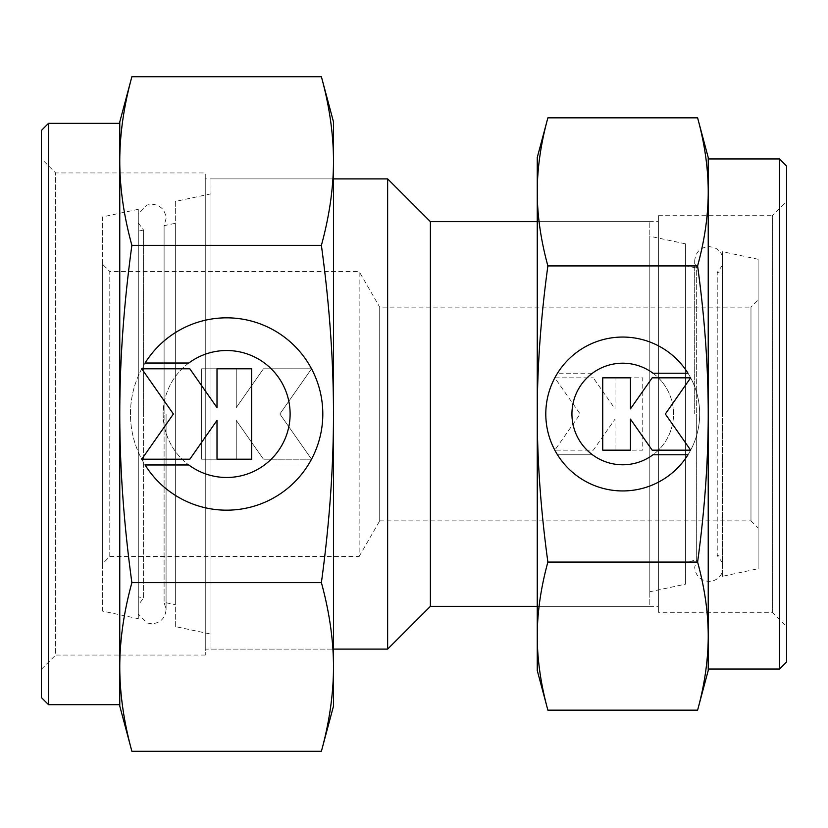 <?xml version="1.0" encoding="UTF-8"?>
<svg xmlns="http://www.w3.org/2000/svg" width="828" height="828" viewBox="0 0 828 828"><rect width="100%" height="100%" fill="white"/><g stroke="black" fill="none" stroke-linecap="round" stroke-linejoin="round"><path stroke-width="0.62" stroke-dasharray="4.14 3.1" d="M722.482 414L722.482 256.38L722.482 414M138.286 614.014L138.286 414L138.286 614.014L146.929 622.946L151.824 623.815C160.477 622.966 165.227 618.216 166.076 609.563L164.099 602.329L164.099 414L164.099 602.329L175.339 604.719L175.339 223.281L164.099 225.671L164.099 414L164.099 225.671L166.076 218.437C165.227 209.784 160.477 205.033 151.824 204.185L146.929 205.054L138.286 213.986L138.286 414L138.286 213.986M722.482 256.38C720.94 252.022 718 249.021 713.674 247.386L708.944 246.578C700.291 247.427 695.541 252.178 694.692 260.83L696.669 268.055L696.669 414L696.669 268.055L685.439 265.674L685.439 562.326L696.669 559.945L696.669 414L696.669 559.945L694.692 567.17C695.541 575.822 700.291 580.573 708.944 581.422L713.674 580.614C718 578.979 720.94 575.977 722.482 571.62M102.672 563.609L102.672 264.391L102.672 563.609L109.793 556.488L109.793 271.512L102.672 264.391M109.793 556.488L359.145 556.488L359.145 271.512L109.793 271.512L109.793 556.488M359.145 556.488L379.71 520.864L379.71 307.136L359.145 271.512L359.145 556.488M379.71 520.864L750.975 520.864L750.975 307.136L379.71 307.136L379.71 520.864M750.975 520.864L758.106 527.985L758.106 300.015L750.975 307.136L750.975 520.864M758.106 259.267L722.482 251.691L722.482 576.309L758.106 568.732L758.106 259.267L758.106 568.732M685.439 243.825L649.814 236.249L649.814 591.751L685.439 584.175L685.439 243.825L685.439 584.175M649.814 221.645L537.248 221.645L658.363 221.645L658.363 606.355L537.248 606.355L649.814 606.355L649.814 221.645L649.814 606.355M430.384 221.645L430.384 606.355M387.639 178.9L387.639 649.1M333.498 178.9L210.954 178.9L210.954 649.1L333.498 649.1L205.261 649.1L205.261 178.9L333.498 178.9L333.498 649.1L333.498 178.9M210.954 193.856L175.339 201.432L175.339 626.568L210.954 634.144L210.954 193.856L210.954 634.144M138.286 209.308L102.672 216.874L102.672 611.126L138.286 618.692L138.286 209.308L138.286 618.692M175.339 223.281L175.339 604.719M102.672 611.126L102.672 216.874M175.339 626.568L175.339 201.432M210.954 649.1L210.954 178.9M649.814 591.751L649.814 236.249M685.439 562.326L685.439 265.674M722.482 576.309L722.482 251.691M758.106 300.015L758.106 527.985M138.286 414L138.286 222.887L138.286 414M138.286 222.887L143.554 230.039L143.554 414L143.554 230.039L138.286 231.157L138.286 596.843L143.554 597.961L143.554 414L143.554 597.961L138.286 605.113M138.286 596.843L138.286 231.157M722.482 273.55L722.482 554.45L722.482 273.55L717.224 272.422L717.224 414L717.224 272.422L722.482 265.281M722.482 562.719L717.224 555.578L717.224 414L717.224 555.578L722.482 554.45M779.479 158.955L779.479 669.045M708.23 158.955L708.23 669.045M786.6 166.076L786.6 661.924M537.248 606.355L537.248 221.645L537.248 606.355M658.363 215.694L772.348 215.694L772.348 612.306L658.363 612.306L658.363 215.694L658.363 612.306M786.6 201.442L786.6 626.558L772.348 612.306L772.348 215.694L786.6 201.442L786.6 626.558M708.23 157.527L708.23 191.889C708.209 168.332 704.669 143.648 697.6 117.845M697.6 710.155C704.669 684.352 708.209 659.668 708.23 636.111L708.23 670.473M547.877 117.845C540.819 143.648 537.269 168.332 537.248 191.889C537.269 215.446 540.819 240.12 547.877 265.923C540.819 317.528 537.269 366.887 537.248 414C537.269 461.113 540.819 510.472 547.877 562.077C540.819 587.88 537.269 612.554 537.248 636.111L537.248 670.473M537.248 157.527L537.248 636.111C537.269 659.668 540.819 684.352 547.877 710.155M557.492 454.779A76.942 76.942 0 0 0 687.985 454.779L653.002 454.779A50.777 50.777 0 0 0 663.518 383.737A50.777 50.777 0 0 0 592.475 373.221A50.777 50.777 0 0 1 653.002 373.221L687.985 373.221A76.942 76.942 0 0 1 663.518 479.246A76.942 76.942 0 0 1 557.492 454.779A76.942 76.942 0 0 0 663.518 479.246A76.942 76.942 0 0 0 687.985 373.221A76.942 76.942 0 0 0 557.492 373.221A76.942 76.942 0 0 1 687.985 373.221A76.942 76.942 0 0 0 581.96 348.754A76.942 76.942 0 0 0 557.492 454.779L592.475 454.779L557.492 454.779M592.475 373.221A50.777 50.777 0 0 1 663.518 383.737A50.777 50.777 0 0 1 592.475 454.779A50.777 50.777 0 0 0 653.002 454.779A50.777 50.777 0 0 1 581.96 444.263A50.777 50.777 0 0 1 592.475 373.221L557.492 373.221L592.475 373.221M554.822 377.837L593.303 377.837L554.822 377.837L580.149 414L554.822 450.163L593.303 450.163L615.049 419.103L615.049 450.163L642.745 450.163L642.745 377.837L615.049 377.837L615.049 408.897L593.303 377.837L615.049 408.897L615.049 377.837L642.745 377.837L642.745 450.163L615.049 450.163L615.049 419.103L593.303 450.163L554.822 450.163L580.149 414L554.822 377.837M602.732 450.163L630.439 450.163L630.439 419.103L652.185 450.163L690.655 450.163L665.339 414L690.655 377.837L652.185 377.837L630.439 408.897L630.439 377.837L602.732 377.837L602.732 450.163M697.6 265.923C704.669 240.12 708.209 215.446 708.23 191.889L708.23 414C708.209 366.887 704.669 317.528 697.6 265.923L547.877 265.923M697.6 562.077C704.669 510.472 708.209 461.113 708.23 414L708.23 636.111C708.209 612.554 704.669 587.88 697.6 562.077L547.877 562.077M658.363 606.355L658.363 221.645M708.23 636.111L708.23 191.889M48.521 704.669L48.521 123.331M119.77 704.669L119.77 123.331M41.4 697.549L41.4 130.451M205.261 655.051L55.652 655.051L55.652 172.948L205.261 172.948L205.261 655.051L205.261 172.948M41.4 669.303L41.4 158.697L55.652 172.948L55.652 655.051L41.4 669.303L41.4 158.697M119.77 706.098L119.77 666.964C119.791 693.792 123.827 721.892 131.88 751.286M131.88 76.714C123.827 106.108 119.791 134.208 119.77 161.036L119.77 121.902M321.388 751.286C329.43 721.892 333.467 693.792 333.498 666.964C333.467 640.137 329.43 612.027 321.388 582.643C329.43 523.865 333.467 467.654 333.498 414C333.467 360.346 329.43 304.135 321.388 245.357C329.43 215.973 333.467 187.863 333.498 161.036L333.498 121.902M333.498 706.098L333.498 161.036C333.467 134.208 329.43 106.108 321.388 76.714M308.192 363.026A96.183 96.183 0 0 0 145.076 363.026L188.805 363.026A63.477 63.477 0 0 0 175.66 451.829A63.477 63.477 0 0 0 264.463 464.974A63.477 63.477 0 0 1 188.805 464.974L145.076 464.974A96.183 96.183 0 0 1 175.66 332.442A96.183 96.183 0 0 1 308.192 363.026A96.183 96.183 0 0 0 175.66 332.442A96.183 96.183 0 0 0 145.076 464.974A96.183 96.183 0 0 0 308.192 464.974A96.183 96.183 0 0 1 145.076 464.974A96.183 96.183 0 0 0 277.608 495.558A96.183 96.183 0 0 0 308.192 363.026L264.463 363.026L308.192 363.026M264.463 464.974A63.477 63.477 0 0 1 175.66 451.829A63.477 63.477 0 0 1 264.463 363.026A63.477 63.477 0 0 0 188.805 363.026A63.477 63.477 0 0 1 277.608 376.171A63.477 63.477 0 0 1 264.463 464.974L308.192 464.974L264.463 464.974M311.525 459.198L263.439 459.198L311.525 459.198L279.874 414L311.525 368.802L263.439 368.802L236.249 407.624L236.249 368.802L201.628 368.802L201.628 459.198L236.249 459.198L236.249 420.376L263.439 459.198L236.249 420.376L236.249 459.198L201.628 459.198L201.628 368.802L236.249 368.802L236.249 407.624L263.439 368.802L311.525 368.802L279.874 414L311.525 459.198M251.64 368.802L217.008 368.802L217.008 407.624L189.829 368.802L141.743 368.802L173.394 414L141.743 459.198L189.829 459.198L217.008 420.376L217.008 459.198L251.64 459.198L251.64 368.802M131.88 582.643C123.827 612.027 119.791 640.137 119.77 666.964L119.77 414C119.791 467.654 123.827 523.865 131.88 582.643L321.388 582.643M131.88 245.357C123.827 304.135 119.791 360.346 119.77 414L119.77 161.036C119.791 187.863 123.827 215.973 131.88 245.357L321.388 245.357M205.261 178.9L205.261 649.1M119.77 161.036L119.77 666.964M166.076 414L166.076 609.563L166.076 414M694.692 414L694.692 260.83L694.692 414"/><path stroke-width="1.24" d="M537.248 221.645L430.384 221.645L387.639 178.9L333.498 178.9M333.498 649.1L387.639 649.1L430.384 606.355L537.248 606.355M387.639 649.1L387.639 178.9M430.384 606.355L430.384 221.645M697.6 265.923C704.669 317.528 708.209 366.887 708.23 414C708.209 461.113 704.669 510.472 697.6 562.077C704.669 587.88 708.209 612.554 708.23 636.111L708.23 669.045L779.479 669.045L786.6 661.924L786.6 166.076L779.479 158.955L708.23 158.955L708.23 191.889C708.209 215.446 704.669 240.12 697.6 265.923L547.877 265.923C540.819 240.12 537.269 215.446 537.248 191.889C537.269 168.332 540.819 143.648 547.877 117.845L537.248 157.527L537.248 414C537.269 366.887 540.819 317.528 547.877 265.923M708.23 157.527L697.6 117.845C704.669 143.648 708.209 168.332 708.23 191.889L708.23 157.527M697.6 710.155L708.23 670.473L708.23 636.111C708.209 659.668 704.669 684.352 697.6 710.155L547.877 710.155C540.819 684.352 537.269 659.668 537.248 636.111C537.269 612.554 540.819 587.88 547.877 562.077C540.819 510.472 537.269 461.113 537.248 414L537.248 670.473L547.877 710.155M687.985 454.779A76.942 76.942 0 0 1 557.492 454.779A76.942 76.942 0 0 1 581.96 348.754A76.942 76.942 0 0 1 687.985 373.221L653.002 373.221A50.777 50.777 0 0 0 581.96 444.263A50.777 50.777 0 0 0 653.002 454.779L687.985 454.779M630.439 450.163L602.732 450.163L602.732 377.837L630.439 377.837L630.439 408.897L652.185 377.837L690.655 377.837L665.339 414L690.655 450.163L652.185 450.163L630.439 419.103L630.439 450.163M697.6 562.077L547.877 562.077M697.6 117.845L547.877 117.845M708.23 636.111L708.23 191.889M779.479 669.045L779.479 158.955M131.88 582.643C123.827 523.865 119.791 467.654 119.77 414C119.791 360.346 123.827 304.135 131.88 245.357C123.827 215.973 119.791 187.863 119.77 161.036L119.77 123.331L48.521 123.331L41.4 130.451L41.4 697.549L48.521 704.669L119.77 704.669L119.77 666.964C119.791 640.137 123.827 612.027 131.88 582.643L321.388 582.643C329.43 612.027 333.467 640.137 333.498 666.964C333.467 693.792 329.43 721.892 321.388 751.286L333.498 706.098L333.498 414C333.467 467.654 329.43 523.865 321.388 582.643M119.77 706.098L131.88 751.286C123.827 721.892 119.791 693.792 119.77 666.964L119.77 706.098M131.88 76.714L119.77 121.902L119.77 161.036C119.791 134.208 123.827 106.108 131.88 76.714L321.388 76.714C329.43 106.108 333.467 134.208 333.498 161.036C333.467 187.863 329.43 215.973 321.388 245.357C329.43 304.135 333.467 360.346 333.498 414L333.498 121.902L321.388 76.714M145.076 363.026A96.183 96.183 0 0 1 308.192 363.026A96.183 96.183 0 0 1 277.608 495.558A96.183 96.183 0 0 1 145.076 464.974L188.805 464.974A63.477 63.477 0 0 0 277.608 376.171A63.477 63.477 0 0 0 188.805 363.026L145.076 363.026M217.008 368.802L251.64 368.802L251.64 459.198L217.008 459.198L217.008 420.376L189.829 459.198L141.743 459.198L173.394 414L141.743 368.802L189.829 368.802L217.008 407.624L217.008 368.802M131.88 245.357L321.388 245.357M131.88 751.286L321.388 751.286M119.77 161.036L119.77 666.964M48.521 123.331L48.521 704.669"/></g></svg>
